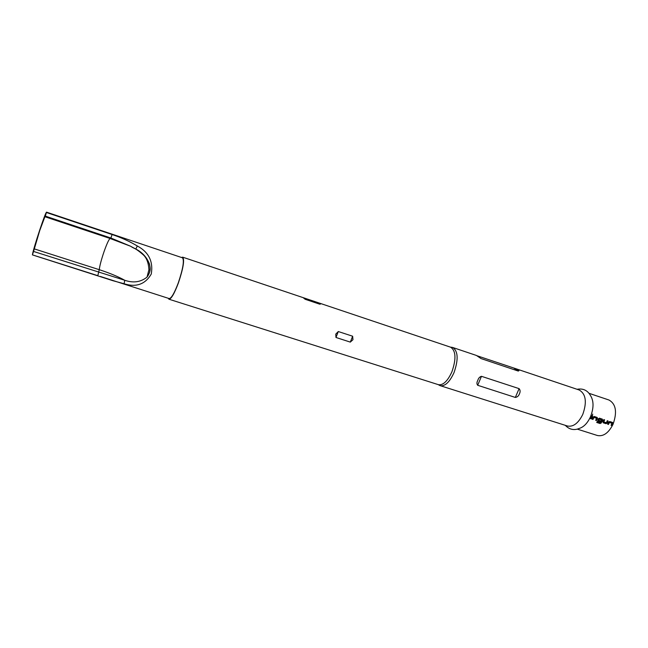 <?xml version="1.0" encoding="UTF-8"?>
<svg xmlns="http://www.w3.org/2000/svg" width="648" height="648" viewBox="0 0 648 648"><rect width="100%" height="100%" fill="white"/><g stroke="black" fill="none" stroke-linecap="round" stroke-linejoin="round"><path stroke-width="0.97" d="M592.394 415.295L592.726 414.096M611.971 423.29L609.331 422.399L608.432 424.472L609.436 422.464L611.971 423.29L611.072 425.331L611.858 425.582L612.562 424.132L612.587 422.472L609.703 421.508L608.618 422.132L607.646 424.213L608.432 424.472M612.449 422.399L612.725 423.436L611.858 425.582M607.67 424.173L608.334 424.391M604.519 419.815L603.774 421.872L604.633 419.855L603.839 419.596L602.924 421.735L603.256 422.796L606.018 423.687L607.16 423.104L608.075 420.973L607.289 420.722L606.35 422.771L603.774 421.872M607.962 420.941L607.16 423.104M601.636 419.928L598.971 419.029L598.533 420.171L599.076 419.094L601.636 419.928L600.421 422.585L597.197 421.613L596.719 422.455L600.048 423.533L601.239 422.982L602.6 420.171L602.348 419.135L599.432 418.163L598.339 418.786L597.772 420.86L600.38 421.864L600.817 420.981L598.533 420.171M602.211 419.07L602.494 420.106L601.239 422.982M597.845 420.957L600.38 421.864M600.704 420.941L600.283 421.783M596.565 418.276L593.884 417.377L592.985 419.467L593.989 417.442L596.565 418.276L595.666 420.333L596.468 420.593L597.44 418.495L597.197 417.458L594.257 416.47L593.163 417.101L592.183 419.207L592.985 419.467M597.051 417.385L597.335 418.43L596.468 420.593M592.207 419.159L592.896 419.386M592.491 415.903L591.284 418.916L592.604 415.935L591.802 415.676L590.482 418.657L591.284 418.916M46.535 212.536L112.064 234.527L110.897 238.027L45.352 216.132L46.494 212.147C45.733 212.933 43.489 218.854 39.763 229.902C35.462 242.951 33.008 251.27 32.4 254.858L33.558 251.456L124.797 280.292C133.253 283.176 140.608 282.164 146.877 277.239L147.031 277.061C154.994 266.814 145.573 253.651 135.772 249.067L130.353 246.127L110.897 238.027L110.063 238.472L44.898 216.724L39.706 230.639L33.558 251.456M438.153 384.588L438.38 384.669C443.111 385.422 447.622 381.146 451.899 371.847C456.354 358.935 455.933 350.722 450.619 347.198L318.678 302.859C320.825 303.653 321.173 304.09 319.723 304.179L305.176 299.295L303.143 297.643L318.678 302.859M451.275 347.247L452.685 347.474C458.12 351.07 458.573 359.446 454.021 372.608C449.655 382.093 445.055 386.443 440.211 385.673L438.939 385.025M181.545 257.499L182.687 257.167C184.696 259.783 183.263 268.385 178.394 282.957C174.344 293.666 171.202 299.084 168.958 299.214L168.229 298.274M352.966 339.698L350.309 342.112L335.972 337.47L335.761 334.101L338.305 331.541L352.634 336.215L352.966 339.698M440.211 385.673L567.446 426.011C573.245 427.121 578.348 423.274 582.763 414.445C587.104 402.084 585.914 393.935 579.199 390.007L516.577 368.955C519.024 369.951 519.583 370.648 518.238 371.053L481.035 358.571L476.393 355.444L452.685 347.474M519.421 393.863C518.667 395.944 517.307 397.135 515.33 397.435L477.689 385.285C476.661 384.005 476.701 382.361 477.811 380.344C478.475 378.14 479.698 376.804 481.464 376.318L519.097 388.638C520.328 390.096 520.433 391.838 519.421 393.863M577.085 389.302C585.662 387.609 589.324 393.636 590.053 394.867C593.884 400.383 594.005 407.738 590.417 416.939C587.412 423.314 583.629 427.162 579.069 428.49C577.757 429.057 571.244 431.762 565.315 425.331M588.935 393.279L608.999 400.027C615.981 404.02 617.333 412.112 613.04 424.286C608.618 432.961 603.41 436.695 597.407 435.505L577.23 429.114M46.494 212.147L182.477 257.807C184.413 260.35 183.028 268.685 178.313 282.812C174.385 293.188 171.339 298.445 169.16 298.566L100.351 276.461M112.064 234.527C121.095 237.508 129.519 241.331 137.336 245.997C148.716 252.121 153.365 261.46 151.276 274.023C145.249 284.326 136.177 287.566 124.06 283.743L112.776 280.665M45.352 216.132L44.898 216.724M481.035 358.571L477.041 355.768L516.577 368.955M137.336 245.997L135.772 249.067L131.933 247.139C134.938 248.216 138.802 250.865 143.516 255.069C146.715 258.098 148.513 262.975 148.935 269.698L147.047 277.036M124.06 283.743L124.797 280.292C118.001 276.542 109.488 273.002 99.249 269.681L34.174 248.848M590.506 418.608L591.187 418.835M595.69 420.293L596.371 420.512M596.751 422.399L600.048 423.533M599.967 423.436L601.15 422.893M603.158 422.715L606.018 423.687M605.92 423.606L607.063 423.031M611.096 425.282L611.761 425.501M32.424 254.867L97.832 275.667L99.249 269.681C99.768 265.567 101.355 259.581 104.02 251.724C106.742 244.029 108.759 239.614 110.063 238.472L130.451 246.183M518.238 371.053L513.977 368.186M477.689 385.285L481.464 376.318M515.33 397.435L519.097 388.638M303.612 297.805L305.176 299.295M318.087 302.665L319.723 304.179M352.634 336.215L350.309 342.112M338.305 331.541L335.972 337.47M438.186 384.612L439.968 385.592M168.958 299.214L438.38 384.669M182.687 257.167L303.143 297.643M450.425 347.134L452.442 347.393M130.353 246.127L135.764 249.051C142.268 252.356 146.845 257.377 149.494 264.101C150.231 268.11 151.421 270.726 146.877 277.239L146.877 277.239M32.408 254.883L112.736 280.649"/></g></svg>

